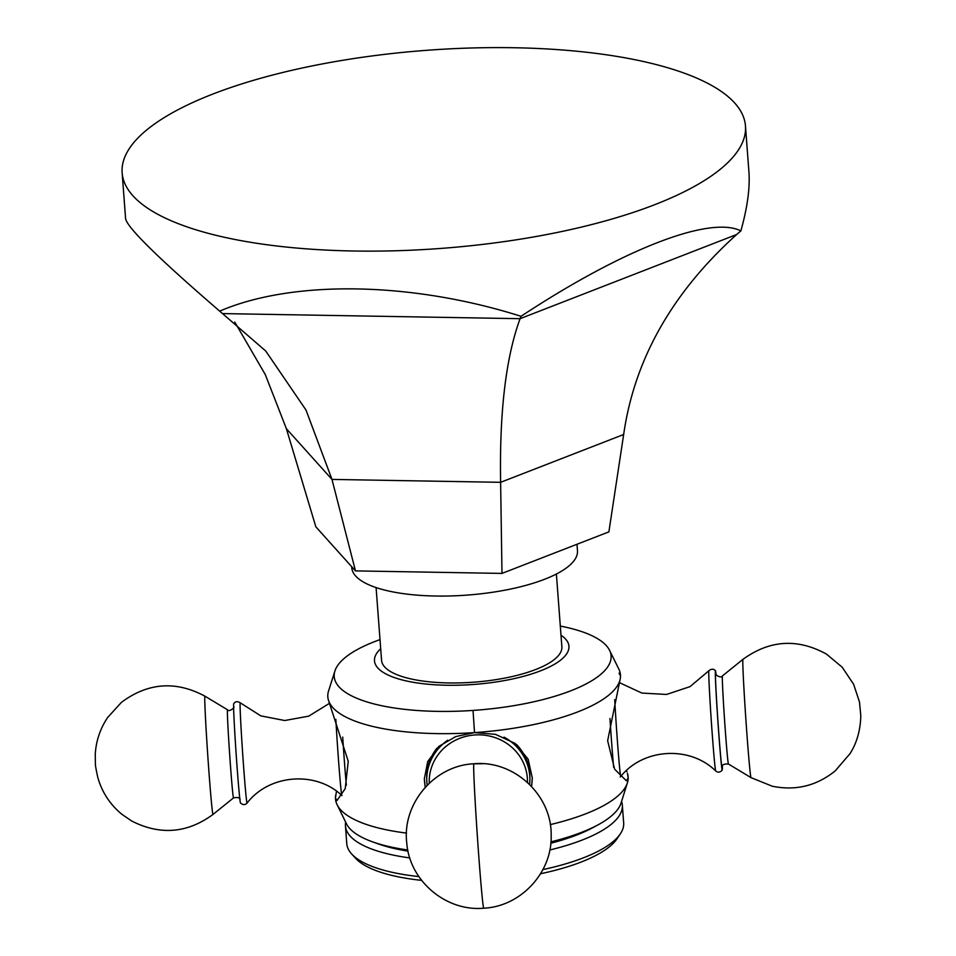 <?xml version="1.0" encoding="UTF-8"?>
<svg xmlns="http://www.w3.org/2000/svg" width="956" height="956" viewBox="0 0 956 956"><rect width="100%" height="100%" fill="white"/><g stroke="black" fill="none" stroke-linecap="round" stroke-linejoin="round"><path stroke-width="1.43" d="M623.659 434.502L500.621 482.314L501.984 573.409L608.888 531.871L623.659 434.502C634.414 359.444 672.08 292.787 736.646 234.519L740.876 230.862C709.687 215.435 622.894 249.169 521.02 316.305C411.833 281.685 292.871 279.642 219.689 311.142C158.911 258.718 127.542 227.946 125.606 218.828L122.141 172.797A312.54 99.316 -4.3 0 0 239.598 240.374A312.54 99.316 -4.3 0 0 572.513 229.165A312.54 99.316 -4.3 0 0 745.465 125.929A312.54 99.316 -4.3 0 0 676.645 70.529A312.54 99.316 -4.3 0 0 326.665 63.108A312.54 99.316 -4.3 0 0 122.141 172.797M501.984 573.409L355.477 570.899L315.862 526.852L286.394 428.73L265.29 374.573L234.746 322.029M355.477 570.899L331.983 479.422L306.004 410.052L265.72 351.007L219.689 311.142M286.394 428.73L331.983 479.422L500.621 482.314C499.402 411.916 505.879 357.377 520.088 318.683L521.02 316.305M745.465 125.929L748.93 171.961C750.09 187.926 747.401 207.56 740.876 230.862M351.689 566.681L351.76 567.709A113.178 35.958 175.7 0 0 385.005 590.163A113.178 35.958 -4.3 0 0 509.201 589.338A113.178 35.958 -4.3 0 0 577.472 550.74L576.982 544.263M376.09 587.57L381.564 660.309A90.402 28.728 175.7 0 0 471.953 682.321A90.402 28.728 -4.3 0 0 561.865 646.758L556.392 574.018M560.993 635.178A97.512 30.986 -4.3 0 1 471.965 684.58A97.512 30.986 175.7 0 1 380.691 648.742M425.193 787.35L424.368 778.782L427.714 761.573L438.84 746.409L455.761 736.562L474.535 732.607A146.734 46.629 175.7 0 1 328.494 700.318A146.734 46.629 175.7 0 1 327.789 695.896A146.734 46.629 175.7 0 1 328.398 691.451L335.114 670.407A138.835 44.119 175.7 0 0 473.029 710.428A138.835 44.119 -4.3 0 0 609.295 649.793A138.835 44.119 -4.3 0 0 560.312 626.061M335.114 670.407A138.835 44.119 175.7 0 1 379.998 639.624M328.494 700.318L348.247 761.299L345.236 788.628L336.918 800.626L335.46 797.925A146.734 46.629 175.7 0 1 335.64 795.428A146.734 46.629 175.7 0 1 335.675 795.213M406.479 833.082A146.734 46.629 175.7 0 1 336.847 804.139A146.734 46.629 175.7 0 1 335.46 797.925L336.476 791.126M240.231 702.815C237.47 701.083 235.284 701.405 233.694 703.747A49.772 1.004 86.1 0 0 237.243 769.222A49.772 1.004 -93.9 0 0 240.482 803.004C242.967 805.107 245.178 805.119 247.09 803.052A50.25 1.016 -93.9 0 1 243.768 768.923A50.25 1.016 86.1 0 1 240.231 702.815L260.809 715.865L284.733 720.525L308.716 716.152L329.45 703.341M407.782 849.992A138.835 44.119 175.7 0 1 372.505 841.83A138.835 44.119 175.7 0 1 346.646 824.192L336.847 804.139M550.274 824.61A146.734 46.629 -4.3 0 0 627.578 782.271A146.734 46.629 -4.3 0 0 628.176 777.909A146.734 46.629 -4.3 0 0 627.471 773.488L628.176 777.909L626.407 780.825L614.624 769.162L607.646 740.721L620.277 678.581M550.943 841.854A138.835 44.119 -4.3 0 0 597.966 824.885A138.835 44.119 -4.3 0 0 620.886 803.578L627.578 782.271M473.029 710.428A357.938 7.218 86.1 0 0 474.535 732.607A146.734 46.629 -4.3 0 0 620.313 678.378A146.734 46.629 -4.3 0 0 620.504 675.88A146.734 46.629 -4.3 0 0 619.082 669.594L609.295 649.793M474.535 732.607L495.531 734.363L515.212 743.457L528.142 759.195L532.277 777.885L531.62 786.513M620.504 675.88L619.046 673.167M626.503 770.464L626.993 771.982M722.366 766.186A49.772 1.004 86.1 0 1 722.27 770.058A49.772 1.004 86.1 0 1 718.972 736.275A49.772 1.004 -93.9 0 1 715.482 670.789A49.772 1.004 -93.9 0 1 716.104 674.613M531.428 786.298A53.954 51.146 179.5 0 0 532.265 777.383M425.36 787.17A53.954 51.146 -0.5 0 1 424.368 778.28M504.039 737.136A51.588 48.899 -0.5 0 1 529.911 779.128L529.899 776.905A51.588 48.899 179.5 0 0 516.658 744.581M436.904 748.213A51.588 48.899 179.5 0 0 426.735 777.754L426.746 779.977A51.588 48.899 -0.5 0 1 447.719 740.219M550.811 843.216A131.773 41.873 -4.3 0 0 592.421 827.872L597.966 824.885M408.021 851.127A131.773 41.873 175.7 0 1 378.433 843.957L372.505 841.83M409.813 857.914A138.835 44.119 175.7 0 1 345.451 825.948A138.835 44.119 175.7 0 1 345.642 822.291M549.808 849.98A138.835 44.119 -4.3 0 0 622.332 805.131A138.835 44.119 -4.3 0 0 621.591 801.546M542.9 869.59A138.835 44.119 -4.3 0 0 620.313 833.895A138.835 44.119 -4.3 0 0 623.671 822.865L622.332 805.131M418.871 876.58A138.835 44.119 175.7 0 1 351.76 854.078A138.835 44.119 175.7 0 1 346.777 843.682L345.451 825.948M421.608 880.357A135.083 42.924 175.7 0 1 355.728 858.404L351.76 854.078M540.558 873.736A135.083 42.924 -4.3 0 0 617.026 838.759L620.313 833.895M736.646 234.519L520.088 318.683L223.262 313.604M342.714 737.1A51.588 1.04 86.1 0 0 344.483 762.47A51.588 1.04 86.1 0 0 346.359 785.199M335.855 719.39A49.126 0.992 86.1 0 0 338.663 762.087A49.126 0.992 86.1 0 0 341.866 795.452L341.985 795.547M240.123 799.849C240.028 797.698 237.841 797.041 233.527 797.878A44.155 0.884 -93.9 0 1 230.623 767.883A44.155 0.884 86.1 0 1 227.504 709.77C229.201 712.59 235.355 706.843 233.766 706.926M227.504 709.77L204.919 696.159A59.284 1.195 86.1 0 0 209.113 774.181A59.284 1.195 -93.9 0 0 213.009 814.44L233.527 797.878M613.644 767.286A51.588 1.04 -93.9 0 1 611.744 744.186A51.588 1.04 -93.9 0 1 609.952 718.47M620.217 776.977L620.803 776.368A49.126 0.992 -93.9 0 1 617.552 743.003A49.126 0.992 -93.9 0 1 614.708 699.661M619.476 682.668L641.882 693.064L666.547 694.45L689.981 686.647L708.874 670.754A50.25 1.016 -93.9 0 0 712.447 736.873A50.25 1.016 86.1 0 0 715.721 770.99C689.957 745.525 643.519 748.154 620.803 776.368M722.222 766.676A47.609 0.956 86.1 0 1 718.972 735.582A47.609 0.956 -93.9 0 1 715.948 688.523A47.609 0.956 -93.9 0 1 715.901 674.135M715.841 673.956L715.841 673.944C714.252 674.088 721.135 678.939 722.425 675.916A44.155 0.884 -93.9 0 0 725.568 734.029A44.155 0.884 86.1 0 0 728.46 764.023C724.098 763.76 722.007 764.704 722.198 766.879M751.034 777.646A59.284 1.195 86.1 0 1 747.162 737.375A59.284 1.195 -93.9 0 1 742.943 659.353C769.676 639.958 797.519 638.202 826.474 654.095L842.188 667.216L853.6 684.209L859.504 702.039L860.794 715.733C860.448 730.229 856.863 742.848 850.063 753.603L835.197 770.895C816.627 785.88 795.667 790.994 772.293 786.226L751.034 777.646L728.46 764.023M429.256 783.227A49.126 46.581 -0.5 0 1 474.857 734.961A49.126 46.581 -0.5 0 1 527.461 782.414M478.992 859.038A72.381 1.458 86.1 0 0 483.736 908.2C520.781 906.551 552.353 872.505 551.17 835.389C551.971 795.069 513.922 759.9 473.853 763.784A72.381 1.458 -93.9 0 0 478.992 859.038M247.09 803.052C269.15 774.312 315.504 770.584 341.866 795.452M204.919 696.159C175.796 680.576 147.977 682.632 121.46 702.325L107.681 717.454C100.165 728.651 96.03 740.936 95.265 754.308L95.373 763.557C95.863 765.075 94.142 760.486 97.751 777.288C101.957 792.201 110.059 804.582 122.045 814.428L131.832 821.085C160.25 835.472 187.316 833.262 213.009 814.44M708.874 670.754C711.372 668.674 713.582 668.686 715.482 670.789M722.27 770.058C720.083 772.472 717.908 772.783 715.721 770.99M722.425 675.916L742.943 659.353M426.746 779.977L427.093 785.33M529.911 779.128L529.66 784.494M473.471 763.808L482.947 763.736M483.736 908.2C446.046 911.713 409.598 880.954 406.778 843.144C401.819 803.912 434.418 765.409 473.853 763.784"/></g></svg>
